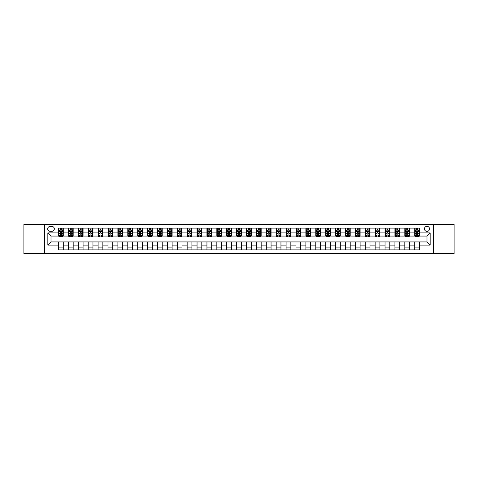 <?xml version="1.0" encoding="UTF-8"?>
<svg xmlns="http://www.w3.org/2000/svg" width="478" height="478" viewBox="0 0 478 478"><rect width="100%" height="100%" fill="white"/><g stroke="black" fill="none" stroke-linecap="round" stroke-linejoin="round"><path stroke-width="0.72" d="M426.991 226.333A2.533 2.533 0 0 0 424.458 228.866A2.533 2.533 0 0 0 426.991 231.4A2.533 2.533 0 0 0 429.525 228.866A2.533 2.533 0 0 0 426.991 226.333M433.325 253.645L454.1 253.645L454.1 224.355L433.325 224.355L433.325 253.645L44.675 253.645L44.675 224.355L23.9 224.355L23.9 253.645L44.675 253.645M50.142 231.322L51.881 231.322A2.456 2.456 0 0 0 54.337 228.866A2.456 2.456 0 0 0 51.881 226.417L50.142 226.417A2.456 2.456 0 0 0 47.686 228.866A2.456 2.456 0 0 0 50.142 231.322M433.325 224.355L44.675 224.355M58.531 245.095L47.842 245.095L47.842 232.906L58.531 232.906L58.531 236.072L51.009 236.072L51.009 241.928L58.531 241.928L58.531 249.886L419.469 249.886L419.469 241.928L426.991 241.928L426.991 236.072L419.469 236.072L419.469 232.906L430.158 232.906L430.158 245.095L419.469 245.095M419.469 232.906L419.469 228.114L58.531 228.114L58.531 232.906M414.719 228.114L414.719 236.072L415.119 236.072M416.619 236.072L417.569 236.072M419.075 236.072L419.469 236.072M414.719 236.072L409.18 236.072M404.824 228.114L404.824 236.072L405.225 236.072M406.724 236.072L407.674 236.072M404.824 236.072L399.285 236.072M394.936 228.114L394.936 236.072L395.33 236.072M396.83 236.072L397.78 236.072M394.936 236.072L389.391 236.072M385.041 228.114L385.041 236.072L385.435 236.072M386.941 236.072L387.885 236.072M385.041 236.072L379.496 236.072M375.146 228.114L375.146 236.072L375.541 236.072M377.046 236.072L377.996 236.072M375.146 236.072L369.602 236.072M365.252 228.114L365.252 236.072L365.646 236.072M367.152 236.072L368.102 236.072M365.252 236.072L359.707 236.072M355.357 228.114L355.357 236.072L355.752 236.072M357.257 236.072L358.207 236.072M355.357 236.072L349.812 236.072M345.463 228.114L345.463 236.072L345.857 236.072M347.363 236.072L348.313 236.072M345.463 236.072L339.924 236.072M335.568 228.114L335.568 236.072L335.962 236.072M337.468 236.072L338.418 236.072M335.568 236.072L330.029 236.072M325.673 228.114L325.673 236.072L326.068 236.072M327.573 236.072L328.523 236.072M325.673 236.072L320.135 236.072M315.779 228.114L315.779 236.072L316.173 236.072M317.679 236.072L318.629 236.072M315.779 236.072L310.24 236.072M305.884 228.114L305.884 236.072L306.279 236.072M307.784 236.072L308.734 236.072M305.884 236.072L300.345 236.072M295.99 228.114L295.99 236.072L296.384 236.072M297.89 236.072L298.84 236.072M295.99 236.072L290.451 236.072M286.095 228.114L286.095 236.072L286.489 236.072M287.995 236.072L288.945 236.072M286.095 236.072L280.556 236.072M276.2 228.114L276.2 236.072L276.601 236.072M278.1 236.072L279.05 236.072M276.2 236.072L270.662 236.072M266.306 228.114L266.306 236.072L266.706 236.072M268.206 236.072L269.156 236.072M266.306 236.072L260.767 236.072M256.411 228.114L256.411 236.072L256.811 236.072M258.311 236.072L259.261 236.072M256.411 236.072L250.872 236.072M246.523 228.114L246.523 236.072L246.917 236.072M248.417 236.072L249.367 236.072M246.523 236.072L240.978 236.072M236.628 228.114L236.628 236.072L237.022 236.072M238.528 236.072L239.472 236.072M236.628 236.072L231.083 236.072M226.733 228.114L226.733 236.072L227.128 236.072M228.633 236.072L229.583 236.072M226.733 236.072L221.189 236.072M216.839 228.114L216.839 236.072L217.233 236.072M218.739 236.072L219.689 236.072M216.839 236.072L211.294 236.072M206.944 228.114L206.944 236.072L207.338 236.072M208.844 236.072L209.794 236.072M206.944 236.072L201.399 236.072M197.05 228.114L197.05 236.072L197.444 236.072M198.95 236.072L199.9 236.072M197.05 236.072L191.511 236.072M187.155 228.114L187.155 236.072L187.549 236.072M189.055 236.072L190.005 236.072M187.155 236.072L181.616 236.072M177.26 228.114L177.26 236.072L177.655 236.072M179.16 236.072L180.11 236.072M177.26 236.072L171.721 236.072M167.366 228.114L167.366 236.072L167.76 236.072M169.266 236.072L170.216 236.072M167.366 236.072L161.827 236.072M157.471 228.114L157.471 236.072L157.865 236.072M159.371 236.072L160.321 236.072M157.471 236.072L151.932 236.072M147.577 228.114L147.577 236.072L147.971 236.072M149.477 236.072L150.427 236.072M147.577 236.072L142.038 236.072M137.682 228.114L137.682 236.072L138.076 236.072M139.582 236.072L140.532 236.072M137.682 236.072L132.143 236.072M127.787 228.114L127.787 236.072L128.188 236.072M129.687 236.072L130.637 236.072M127.787 236.072L122.249 236.072M117.893 228.114L117.893 236.072L118.293 236.072M119.793 236.072L120.743 236.072M117.893 236.072L112.354 236.072M107.998 228.114L107.998 236.072L108.398 236.072M109.898 236.072L110.848 236.072M107.998 236.072L102.459 236.072M98.109 228.114L98.109 236.072L98.504 236.072M100.004 236.072L100.954 236.072M98.109 236.072L92.565 236.072M88.215 228.114L88.215 236.072L88.609 236.072M90.115 236.072L91.059 236.072M88.215 236.072L82.67 236.072M78.32 228.114L78.32 236.072L78.715 236.072M80.22 236.072L81.17 236.072M78.32 236.072L72.776 236.072M68.426 228.114L68.426 236.072L68.82 236.072M70.326 236.072L71.276 236.072M68.426 236.072L62.881 236.072M58.531 236.072L58.925 236.072M60.431 236.072L61.381 236.072M58.531 241.928L63.281 241.928L63.281 249.886M419.469 241.928L63.281 241.928M63.281 228.114L63.281 236.072M58.531 230.097L58.925 230.097M60.431 230.097L61.381 230.097M62.881 230.097L63.281 230.097M58.531 247.903L63.281 247.903M68.426 241.928L68.426 249.886M73.176 228.114L73.176 236.072M68.426 230.097L68.82 230.097M70.326 230.097L71.276 230.097M72.776 230.097L73.176 230.097M73.176 241.928L73.176 249.886M68.426 247.903L73.176 247.903M78.32 241.928L78.32 249.886M83.064 241.928L83.064 249.886M78.32 247.903L83.064 247.903M83.064 228.114L83.064 236.072M78.32 230.097L78.715 230.097M80.22 230.097L81.17 230.097M82.67 230.097L83.064 230.097M88.215 241.928L88.215 249.886M92.959 241.928L92.959 249.886M88.215 247.903L92.959 247.903M92.959 228.114L92.959 236.072M88.215 230.097L88.609 230.097M90.115 230.097L91.059 230.097M92.565 230.097L92.959 230.097M98.109 241.928L98.109 249.886M102.854 241.928L102.854 249.886M98.109 247.903L102.854 247.903M102.854 228.114L102.854 236.072M98.109 230.097L98.504 230.097M100.004 230.097L100.954 230.097M102.459 230.097L102.854 230.097M107.998 241.928L107.998 249.886M112.748 241.928L112.748 249.886M107.998 247.903L112.748 247.903M112.748 228.114L112.748 236.072M107.998 230.097L108.398 230.097M109.898 230.097L110.848 230.097M112.354 230.097L112.748 230.097M117.893 241.928L117.893 249.886M122.643 241.928L122.643 249.886M117.893 247.903L122.643 247.903M122.643 228.114L122.643 236.072M117.893 230.097L118.293 230.097M119.793 230.097L120.743 230.097M122.249 230.097L122.643 230.097M127.787 241.928L127.787 249.886M132.537 241.928L132.537 249.886M127.787 247.903L132.537 247.903M132.537 228.114L132.537 236.072M127.787 230.097L128.188 230.097M129.687 230.097L130.637 230.097M132.143 230.097L132.537 230.097M137.682 241.928L137.682 249.886M142.432 241.928L142.432 249.886M137.682 247.903L142.432 247.903M142.432 228.114L142.432 236.072M137.682 230.097L138.076 230.097M139.582 230.097L140.532 230.097M142.038 230.097L142.432 230.097M147.577 241.928L147.577 249.886M152.327 241.928L152.327 249.886M147.577 247.903L152.327 247.903M152.327 228.114L152.327 236.072M147.577 230.097L147.971 230.097M149.477 230.097L150.427 230.097M151.932 230.097L152.327 230.097M157.471 241.928L157.471 249.886M162.221 241.928L162.221 249.886M157.471 247.903L162.221 247.903M162.221 228.114L162.221 236.072M157.471 230.097L157.865 230.097M159.371 230.097L160.321 230.097M161.827 230.097L162.221 230.097M167.366 241.928L167.366 249.886M172.116 241.928L172.116 249.886M167.366 247.903L172.116 247.903M172.116 228.114L172.116 236.072M167.366 230.097L167.76 230.097M169.266 230.097L170.216 230.097M171.721 230.097L172.116 230.097M177.26 241.928L177.26 249.886M182.01 241.928L182.01 249.886M177.26 247.903L182.01 247.903M182.01 228.114L182.01 236.072M177.26 230.097L177.655 230.097M179.16 230.097L180.11 230.097M181.616 230.097L182.01 230.097M187.155 241.928L187.155 249.886M191.905 241.928L191.905 249.886M187.155 247.903L191.905 247.903M191.905 228.114L191.905 236.072M187.155 230.097L187.549 230.097M189.055 230.097L190.005 230.097M191.511 230.097L191.905 230.097M197.05 241.928L197.05 249.886M201.8 241.928L201.8 249.886M197.05 247.903L201.8 247.903M201.8 228.114L201.8 236.072M197.05 230.097L197.444 230.097M198.95 230.097L199.9 230.097M201.399 230.097L201.8 230.097M206.944 241.928L206.944 249.886M211.694 241.928L211.694 249.886M206.944 247.903L211.694 247.903M211.694 228.114L211.694 236.072M206.944 230.097L207.338 230.097M208.844 230.097L209.794 230.097M211.294 230.097L211.694 230.097M216.839 241.928L216.839 249.886M221.589 241.928L221.589 249.886M216.839 247.903L221.589 247.903M221.589 228.114L221.589 236.072M216.839 230.097L217.233 230.097M218.739 230.097L219.689 230.097M221.189 230.097L221.589 230.097M226.733 241.928L226.733 249.886M231.477 241.928L231.477 249.886M226.733 247.903L231.477 247.903M231.477 228.114L231.477 236.072M226.733 230.097L227.128 230.097M228.633 230.097L229.583 230.097M231.083 230.097L231.477 230.097M236.628 241.928L236.628 249.886M241.372 241.928L241.372 249.886M236.628 247.903L241.372 247.903M241.372 228.114L241.372 236.072M236.628 230.097L237.022 230.097M238.528 230.097L239.472 230.097M240.978 230.097L241.372 230.097M246.523 241.928L246.523 249.886M251.267 241.928L251.267 249.886M246.523 247.903L251.267 247.903M251.267 228.114L251.267 236.072M246.523 230.097L246.917 230.097M248.417 230.097L249.367 230.097M250.872 230.097L251.267 230.097M256.411 241.928L256.411 249.886M261.161 241.928L261.161 249.886M256.411 247.903L261.161 247.903M261.161 228.114L261.161 236.072M256.411 230.097L256.811 230.097M258.311 230.097L259.261 230.097M260.767 230.097L261.161 230.097M266.306 241.928L266.306 249.886M271.056 241.928L271.056 249.886M266.306 247.903L271.056 247.903M271.056 228.114L271.056 236.072M266.306 230.097L266.706 230.097M268.206 230.097L269.156 230.097M270.662 230.097L271.056 230.097M276.2 241.928L276.2 249.886M280.95 241.928L280.95 249.886M276.2 247.903L280.95 247.903M280.95 228.114L280.95 236.072M276.2 230.097L276.601 230.097M278.1 230.097L279.05 230.097M280.556 230.097L280.95 230.097M286.095 241.928L286.095 249.886M290.845 241.928L290.845 249.886M286.095 247.903L290.845 247.903M290.845 228.114L290.845 236.072M286.095 230.097L286.489 230.097M287.995 230.097L288.945 230.097M290.451 230.097L290.845 230.097M295.99 241.928L295.99 249.886M300.74 241.928L300.74 249.886M295.99 247.903L300.74 247.903M300.74 228.114L300.74 236.072M295.99 230.097L296.384 230.097M297.89 230.097L298.84 230.097M300.345 230.097L300.74 230.097M305.884 241.928L305.884 249.886M310.634 241.928L310.634 249.886M305.884 247.903L310.634 247.903M310.634 228.114L310.634 236.072M305.884 230.097L306.279 230.097M307.784 230.097L308.734 230.097M310.24 230.097L310.634 230.097M315.779 241.928L315.779 249.886M320.529 241.928L320.529 249.886M315.779 247.903L320.529 247.903M320.529 228.114L320.529 236.072M315.779 230.097L316.173 230.097M317.679 230.097L318.629 230.097M320.135 230.097L320.529 230.097M325.673 241.928L325.673 249.886M330.423 241.928L330.423 249.886M325.673 247.903L330.423 247.903M330.423 228.114L330.423 236.072M325.673 230.097L326.068 230.097M327.573 230.097L328.523 230.097M330.029 230.097L330.423 230.097M335.568 241.928L335.568 249.886M340.318 241.928L340.318 249.886M335.568 247.903L340.318 247.903M340.318 228.114L340.318 236.072M335.568 230.097L335.962 230.097M337.468 230.097L338.418 230.097M339.924 230.097L340.318 230.097M345.463 241.928L345.463 249.886M350.213 241.928L350.213 249.886M345.463 247.903L350.213 247.903M350.213 228.114L350.213 236.072M345.463 230.097L345.857 230.097M347.363 230.097L348.313 230.097M349.812 230.097L350.213 230.097M355.357 241.928L355.357 249.886M360.107 241.928L360.107 249.886M355.357 247.903L360.107 247.903M360.107 228.114L360.107 236.072M355.357 230.097L355.752 230.097M357.257 230.097L358.207 230.097M359.707 230.097L360.107 230.097M365.252 241.928L365.252 249.886M370.002 241.928L370.002 249.886M365.252 247.903L370.002 247.903M370.002 228.114L370.002 236.072M365.252 230.097L365.646 230.097M367.152 230.097L368.102 230.097M369.602 230.097L370.002 230.097M375.146 241.928L375.146 249.886M379.89 241.928L379.89 249.886M375.146 247.903L379.89 247.903M379.89 228.114L379.89 236.072M375.146 230.097L375.541 230.097M377.046 230.097L377.996 230.097M379.496 230.097L379.89 230.097M385.041 241.928L385.041 249.886M389.785 241.928L389.785 249.886M385.041 247.903L389.785 247.903M389.785 228.114L389.785 236.072M385.041 230.097L385.435 230.097M386.941 230.097L387.885 230.097M389.391 230.097L389.785 230.097M394.936 241.928L394.936 249.886M399.68 241.928L399.68 249.886M394.936 247.903L399.68 247.903M399.68 228.114L399.68 236.072M394.936 230.097L395.33 230.097M396.83 230.097L397.78 230.097M399.285 230.097L399.68 230.097M404.824 241.928L404.824 249.886M409.574 241.928L409.574 249.886M404.824 247.903L409.574 247.903M409.574 228.114L409.574 236.072M404.824 230.097L405.225 230.097M406.724 230.097L407.674 230.097M409.18 230.097L409.574 230.097M414.719 241.928L414.719 249.886M414.719 247.903L419.469 247.903M414.719 230.097L415.119 230.097M416.619 230.097L417.569 230.097M419.075 230.097L419.469 230.097M51.009 236.072L47.842 232.906M51.009 241.928L47.842 245.095M430.158 232.906L426.991 236.072M430.158 245.095L426.991 241.928M61.381 229.147L60.431 229.147M62.881 235.552L61.381 235.552L61.381 236.544L62.881 236.544L62.881 231.716L62.092 230.133L59.714 230.133L58.925 231.716L58.925 236.544L60.431 236.544L60.431 235.552L58.925 235.552M58.925 231.716L58.925 228.114M62.881 231.716L62.881 228.114M60.431 230.133L60.431 228.114M61.381 228.114L61.381 230.133M61.381 235.552L61.381 232.314L60.431 232.314L60.431 235.552M71.276 229.147L70.326 229.147M72.776 235.552L71.276 235.552L71.276 236.544L72.776 236.544L72.776 231.716L71.987 230.133L69.609 230.133L68.82 231.716L68.82 236.544L70.326 236.544L70.326 235.552L68.82 235.552M68.82 231.716L68.82 228.114M72.776 231.716L72.776 228.114M70.326 230.133L70.326 228.114M71.276 228.114L71.276 230.133M71.276 235.552L71.276 232.314L70.326 232.314L70.326 235.552M81.17 229.147L80.22 229.147M82.67 235.552L81.17 235.552L81.17 236.544L82.67 236.544L82.67 231.716L81.881 230.133L79.503 230.133L78.715 231.716L78.715 236.544L80.22 236.544L80.22 235.552L78.715 235.552M78.715 231.716L78.715 228.114M82.67 231.716L82.67 228.114M80.22 230.133L80.22 228.114M81.17 228.114L81.17 230.133M81.17 235.552L81.17 232.314L80.22 232.314L80.22 235.552M91.059 229.147L90.115 229.147M92.565 235.552L91.059 235.552L91.059 236.544L92.565 236.544L92.565 231.716L91.776 230.133L89.398 230.133L88.609 231.716L88.609 236.544L90.115 236.544L90.115 235.552L88.609 235.552M88.609 231.716L88.609 228.114M92.565 231.716L92.565 228.114M90.115 230.133L90.115 228.114M91.059 228.114L91.059 230.133M91.059 235.552L91.059 232.314L90.115 232.314L90.115 235.552M100.954 229.147L100.004 229.147M102.459 235.552L100.954 235.552L100.954 236.544L102.459 236.544L102.459 231.716L101.671 230.133L99.293 230.133L98.504 231.716L98.504 236.544L100.004 236.544L100.004 235.552L98.504 235.552M98.504 231.716L98.504 228.114M102.459 231.716L102.459 228.114M100.004 230.133L100.004 228.114M100.954 228.114L100.954 230.133M100.954 235.552L100.954 232.314L100.004 232.314L100.004 235.552M110.848 229.147L109.898 229.147M112.354 235.552L110.848 235.552L110.848 236.544L112.354 236.544L112.354 231.716L111.565 230.133L109.187 230.133L108.398 231.716L108.398 236.544L109.898 236.544L109.898 235.552L108.398 235.552M108.398 231.716L108.398 228.114M112.354 231.716L112.354 228.114M109.898 230.133L109.898 228.114M110.848 228.114L110.848 230.133M110.848 235.552L110.848 232.314L109.898 232.314L109.898 235.552M120.743 229.147L119.793 229.147M122.249 235.552L120.743 235.552L120.743 236.544L122.249 236.544L122.249 231.716L121.46 230.133L119.082 230.133L118.293 231.716L118.293 236.544L119.793 236.544L119.793 235.552L118.293 235.552M118.293 231.716L118.293 228.114M122.249 231.716L122.249 228.114M119.793 230.133L119.793 228.114M120.743 228.114L120.743 230.133M120.743 235.552L120.743 232.314L119.793 232.314L119.793 235.552M130.637 229.147L129.687 229.147M132.143 235.552L130.637 235.552L130.637 236.544L132.143 236.544L132.143 231.716L131.348 230.133L128.976 230.133L128.188 231.716L128.188 236.544L129.687 236.544L129.687 235.552L128.188 235.552M128.188 231.716L128.188 228.114M132.143 231.716L132.143 228.114M129.687 230.133L129.687 228.114M130.637 228.114L130.637 230.133M130.637 235.552L130.637 232.314L129.687 232.314L129.687 235.552M140.532 229.147L139.582 229.147M142.038 235.552L140.532 235.552L140.532 236.544L142.038 236.544L142.038 231.716L141.243 230.133L138.871 230.133L138.076 231.716L138.076 236.544L139.582 236.544L139.582 235.552L138.076 235.552M138.076 231.716L138.076 228.114M142.038 231.716L142.038 228.114M139.582 230.133L139.582 228.114M140.532 228.114L140.532 230.133M140.532 235.552L140.532 232.314L139.582 232.314L139.582 235.552M150.427 229.147L149.477 229.147M151.932 235.552L150.427 235.552L150.427 236.544L151.932 236.544L151.932 231.716L151.138 230.133L148.766 230.133L147.971 231.716L147.971 236.544L149.477 236.544L149.477 235.552L147.971 235.552M147.971 231.716L147.971 228.114M151.932 231.716L151.932 228.114M149.477 230.133L149.477 228.114M150.427 228.114L150.427 230.133M150.427 235.552L150.427 232.314L149.477 232.314L149.477 235.552M160.321 229.147L159.371 229.147M161.827 235.552L160.321 235.552L160.321 236.544L161.827 236.544L161.827 231.716L161.032 230.133L158.66 230.133L157.865 231.716L157.865 236.544L159.371 236.544L159.371 235.552L157.865 235.552M157.865 231.716L157.865 228.114M161.827 231.716L161.827 228.114M159.371 230.133L159.371 228.114M160.321 228.114L160.321 230.133M160.321 235.552L160.321 232.314L159.371 232.314L159.371 235.552M170.216 229.147L169.266 229.147M171.721 235.552L170.216 235.552L170.216 236.544L171.721 236.544L171.721 231.716L170.927 230.133L168.555 230.133L167.76 231.716L167.76 236.544L169.266 236.544L169.266 235.552L167.76 235.552M167.76 231.716L167.76 228.114M171.721 231.716L171.721 228.114M169.266 230.133L169.266 228.114M170.216 228.114L170.216 230.133M170.216 235.552L170.216 232.314L169.266 232.314L169.266 235.552M180.11 229.147L179.16 229.147M181.616 235.552L180.11 235.552L180.11 236.544L181.616 236.544L181.616 231.716L180.821 230.133L178.449 230.133L177.655 231.716L177.655 236.544L179.16 236.544L179.16 235.552L177.655 235.552M177.655 231.716L177.655 228.114M181.616 231.716L181.616 228.114M179.16 230.133L179.16 228.114M180.11 228.114L180.11 230.133M180.11 235.552L180.11 232.314L179.16 232.314L179.16 235.552M190.005 229.147L189.055 229.147M191.511 235.552L190.005 235.552L190.005 236.544L191.511 236.544L191.511 231.716L190.716 230.133L188.344 230.133L187.549 231.716L187.549 236.544L189.055 236.544L189.055 235.552L187.549 235.552M187.549 231.716L187.549 228.114M191.511 231.716L191.511 228.114M189.055 230.133L189.055 228.114M190.005 228.114L190.005 230.133M190.005 235.552L190.005 232.314L189.055 232.314L189.055 235.552M199.9 229.147L198.95 229.147M201.399 235.552L199.9 235.552L199.9 236.544L201.399 236.544L201.399 231.716L200.611 230.133L198.239 230.133L197.444 231.716L197.444 236.544L198.95 236.544L198.95 235.552L197.444 235.552M197.444 231.716L197.444 228.114M201.399 231.716L201.399 228.114M198.95 230.133L198.95 228.114M199.9 228.114L199.9 230.133M199.9 235.552L199.9 232.314L198.95 232.314L198.95 235.552M209.794 229.147L208.844 229.147M211.294 235.552L209.794 235.552L209.794 236.544L211.294 236.544L211.294 231.716L210.505 230.133L208.127 230.133L207.338 231.716L207.338 236.544L208.844 236.544L208.844 235.552L207.338 235.552M207.338 231.716L207.338 228.114M211.294 231.716L211.294 228.114M208.844 230.133L208.844 228.114M209.794 228.114L209.794 230.133M209.794 235.552L209.794 232.314L208.844 232.314L208.844 235.552M219.689 229.147L218.739 229.147M221.189 235.552L219.689 235.552L219.689 236.544L221.189 236.544L221.189 231.716L220.4 230.133L218.022 230.133L217.233 231.716L217.233 236.544L218.739 236.544L218.739 235.552L217.233 235.552M217.233 231.716L217.233 228.114M221.189 231.716L221.189 228.114M218.739 230.133L218.739 228.114M219.689 228.114L219.689 230.133M219.689 235.552L219.689 232.314L218.739 232.314L218.739 235.552M229.583 229.147L228.633 229.147M231.083 235.552L229.583 235.552L229.583 236.544L231.083 236.544L231.083 231.716L230.294 230.133L227.916 230.133L227.128 231.716L227.128 236.544L228.633 236.544L228.633 235.552L227.128 235.552M227.128 231.716L227.128 228.114M231.083 231.716L231.083 228.114M228.633 230.133L228.633 228.114M229.583 228.114L229.583 230.133M229.583 235.552L229.583 232.314L228.633 232.314L228.633 235.552M239.472 229.147L238.528 229.147M240.978 235.552L239.472 235.552L239.472 236.544L240.978 236.544L240.978 231.716L240.189 230.133L237.811 230.133L237.022 231.716L237.022 236.544L238.528 236.544L238.528 235.552L237.022 235.552M237.022 231.716L237.022 228.114M240.978 231.716L240.978 228.114M238.528 230.133L238.528 228.114M239.472 228.114L239.472 230.133M239.472 235.552L239.472 232.314L238.528 232.314L238.528 235.552M249.367 229.147L248.417 229.147M250.872 235.552L249.367 235.552L249.367 236.544L250.872 236.544L250.872 231.716L250.084 230.133L247.706 230.133L246.917 231.716L246.917 236.544L248.417 236.544L248.417 235.552L246.917 235.552M246.917 231.716L246.917 228.114M250.872 231.716L250.872 228.114M248.417 230.133L248.417 228.114M249.367 228.114L249.367 230.133M249.367 235.552L249.367 232.314L248.417 232.314L248.417 235.552M259.261 229.147L258.311 229.147M260.767 235.552L259.261 235.552L259.261 236.544L260.767 236.544L260.767 231.716L259.978 230.133L257.6 230.133L256.811 231.716L256.811 236.544L258.311 236.544L258.311 235.552L256.811 235.552M256.811 231.716L256.811 228.114M260.767 231.716L260.767 228.114M258.311 230.133L258.311 228.114M259.261 228.114L259.261 230.133M259.261 235.552L259.261 232.314L258.311 232.314L258.311 235.552M269.156 229.147L268.206 229.147M270.662 235.552L269.156 235.552L269.156 236.544L270.662 236.544L270.662 231.716L269.873 230.133L267.495 230.133L266.706 231.716L266.706 236.544L268.206 236.544L268.206 235.552L266.706 235.552M266.706 231.716L266.706 228.114M270.662 231.716L270.662 228.114M268.206 230.133L268.206 228.114M269.156 228.114L269.156 230.133M269.156 235.552L269.156 232.314L268.206 232.314L268.206 235.552M279.05 229.147L278.1 229.147M280.556 235.552L279.05 235.552L279.05 236.544L280.556 236.544L280.556 231.716L279.761 230.133L277.389 230.133L276.601 231.716L276.601 236.544L278.1 236.544L278.1 235.552L276.601 235.552M276.601 231.716L276.601 228.114M280.556 231.716L280.556 228.114M278.1 230.133L278.1 228.114M279.05 228.114L279.05 230.133M279.05 235.552L279.05 232.314L278.1 232.314L278.1 235.552M288.945 229.147L287.995 229.147M290.451 235.552L288.945 235.552L288.945 236.544L290.451 236.544L290.451 231.716L289.656 230.133L287.284 230.133L286.489 231.716L286.489 236.544L287.995 236.544L287.995 235.552L286.489 235.552M286.489 231.716L286.489 228.114M290.451 231.716L290.451 228.114M287.995 230.133L287.995 228.114M288.945 228.114L288.945 230.133M288.945 235.552L288.945 232.314L287.995 232.314L287.995 235.552M298.84 229.147L297.89 229.147M300.345 235.552L298.84 235.552L298.84 236.544L300.345 236.544L300.345 231.716L299.551 230.133L297.179 230.133L296.384 231.716L296.384 236.544L297.89 236.544L297.89 235.552L296.384 235.552M296.384 231.716L296.384 228.114M300.345 231.716L300.345 228.114M297.89 230.133L297.89 228.114M298.84 228.114L298.84 230.133M298.84 235.552L298.84 232.314L297.89 232.314L297.89 235.552M308.734 229.147L307.784 229.147M310.24 235.552L308.734 235.552L308.734 236.544L310.24 236.544L310.24 231.716L309.445 230.133L307.073 230.133L306.279 231.716L306.279 236.544L307.784 236.544L307.784 235.552L306.279 235.552M306.279 231.716L306.279 228.114M310.24 231.716L310.24 228.114M307.784 230.133L307.784 228.114M308.734 228.114L308.734 230.133M308.734 235.552L308.734 232.314L307.784 232.314L307.784 235.552M318.629 229.147L317.679 229.147M320.135 235.552L318.629 235.552L318.629 236.544L320.135 236.544L320.135 231.716L319.34 230.133L316.968 230.133L316.173 231.716L316.173 236.544L317.679 236.544L317.679 235.552L316.173 235.552M316.173 231.716L316.173 228.114M320.135 231.716L320.135 228.114M317.679 230.133L317.679 228.114M318.629 228.114L318.629 230.133M318.629 235.552L318.629 232.314L317.679 232.314L317.679 235.552M328.523 229.147L327.573 229.147M330.029 235.552L328.523 235.552L328.523 236.544L330.029 236.544L330.029 231.716L329.234 230.133L326.862 230.133L326.068 231.716L326.068 236.544L327.573 236.544L327.573 235.552L326.068 235.552M326.068 231.716L326.068 228.114M330.029 231.716L330.029 228.114M327.573 230.133L327.573 228.114M328.523 228.114L328.523 230.133M328.523 235.552L328.523 232.314L327.573 232.314L327.573 235.552M338.418 229.147L337.468 229.147M339.924 235.552L338.418 235.552L338.418 236.544L339.924 236.544L339.924 231.716L339.129 230.133L336.757 230.133L335.962 231.716L335.962 236.544L337.468 236.544L337.468 235.552L335.962 235.552M335.962 231.716L335.962 228.114M339.924 231.716L339.924 228.114M337.468 230.133L337.468 228.114M338.418 228.114L338.418 230.133M338.418 235.552L338.418 232.314L337.468 232.314L337.468 235.552M348.313 229.147L347.363 229.147M349.812 235.552L348.313 235.552L348.313 236.544L349.812 236.544L349.812 231.716L349.024 230.133L346.652 230.133L345.857 231.716L345.857 236.544L347.363 236.544L347.363 235.552L345.857 235.552M345.857 231.716L345.857 228.114M349.812 231.716L349.812 228.114M347.363 230.133L347.363 228.114M348.313 228.114L348.313 230.133M348.313 235.552L348.313 232.314L347.363 232.314L347.363 235.552M358.207 229.147L357.257 229.147M359.707 235.552L358.207 235.552L358.207 236.544L359.707 236.544L359.707 231.716L358.918 230.133L356.54 230.133L355.752 231.716L355.752 236.544L357.257 236.544L357.257 235.552L355.752 235.552M355.752 231.716L355.752 228.114M359.707 231.716L359.707 228.114M357.257 230.133L357.257 228.114M358.207 228.114L358.207 230.133M358.207 235.552L358.207 232.314L357.257 232.314L357.257 235.552M368.102 229.147L367.152 229.147M369.602 235.552L368.102 235.552L368.102 236.544L369.602 236.544L369.602 231.716L368.813 230.133L366.435 230.133L365.646 231.716L365.646 236.544L367.152 236.544L367.152 235.552L365.646 235.552M365.646 231.716L365.646 228.114M369.602 231.716L369.602 228.114M367.152 230.133L367.152 228.114M368.102 228.114L368.102 230.133M368.102 235.552L368.102 232.314L367.152 232.314L367.152 235.552M377.996 229.147L377.046 229.147M379.496 235.552L377.996 235.552L377.996 236.544L379.496 236.544L379.496 231.716L378.707 230.133L376.329 230.133L375.541 231.716L375.541 236.544L377.046 236.544L377.046 235.552L375.541 235.552M375.541 231.716L375.541 228.114M379.496 231.716L379.496 228.114M377.046 230.133L377.046 228.114M377.996 228.114L377.996 230.133M377.996 235.552L377.996 232.314L377.046 232.314L377.046 235.552M387.885 229.147L386.941 229.147M389.391 235.552L387.885 235.552L387.885 236.544L389.391 236.544L389.391 231.716L388.602 230.133L386.224 230.133L385.435 231.716L385.435 236.544L386.941 236.544L386.941 235.552L385.435 235.552M385.435 231.716L385.435 228.114M389.391 231.716L389.391 228.114M386.941 230.133L386.941 228.114M387.885 228.114L387.885 230.133M387.885 235.552L387.885 232.314L386.941 232.314L386.941 235.552M397.78 229.147L396.83 229.147M399.285 235.552L397.78 235.552L397.78 236.544L399.285 236.544L399.285 231.716L398.497 230.133L396.119 230.133L395.33 231.716L395.33 236.544L396.83 236.544L396.83 235.552L395.33 235.552M395.33 231.716L395.33 228.114M399.285 231.716L399.285 228.114M396.83 230.133L396.83 228.114M397.78 228.114L397.78 230.133M397.78 235.552L397.78 232.314L396.83 232.314L396.83 235.552M407.674 229.147L406.724 229.147M409.18 235.552L407.674 235.552L407.674 236.544L409.18 236.544L409.18 231.716L408.391 230.133L406.013 230.133L405.225 231.716L405.225 236.544L406.724 236.544L406.724 235.552L405.225 235.552M405.225 231.716L405.225 228.114M409.18 231.716L409.18 228.114M406.724 230.133L406.724 228.114M407.674 228.114L407.674 230.133M407.674 235.552L407.674 232.314L406.724 232.314L406.724 235.552M417.569 229.147L416.619 229.147M419.075 235.552L417.569 235.552L417.569 236.544L419.075 236.544L419.075 231.716L418.286 230.133L415.908 230.133L415.119 231.716L415.119 236.544L416.619 236.544L416.619 235.552L415.119 235.552M415.119 231.716L415.119 228.114M419.075 231.716L419.075 228.114M416.619 230.133L416.619 228.114M417.569 228.114L417.569 230.133M417.569 235.552L417.569 232.314L416.619 232.314L416.619 235.552M68.426 245.095L63.281 245.095M68.426 232.906L63.281 232.906M78.32 232.906L73.176 232.906M78.32 245.095L73.176 245.095M88.215 232.906L83.064 232.906M88.215 245.095L83.064 245.095M98.109 232.906L92.959 232.906M98.109 245.095L92.959 245.095M107.998 232.906L102.854 232.906M107.998 245.095L102.854 245.095M117.893 232.906L112.748 232.906M117.893 245.095L112.748 245.095M127.787 232.906L122.643 232.906M127.787 245.095L122.643 245.095M137.682 232.906L132.537 232.906M137.682 245.095L132.537 245.095M147.577 232.906L142.432 232.906M147.577 245.095L142.432 245.095M157.471 232.906L152.327 232.906M157.471 245.095L152.327 245.095M167.366 232.906L162.221 232.906M167.366 245.095L162.221 245.095M177.26 232.906L172.116 232.906M177.26 245.095L172.116 245.095M187.155 232.906L182.01 232.906M187.155 245.095L182.01 245.095M197.05 232.906L191.905 232.906M197.05 245.095L191.905 245.095M206.944 232.906L201.8 232.906M206.944 245.095L201.8 245.095M216.839 232.906L211.694 232.906M216.839 245.095L211.694 245.095M226.733 232.906L221.589 232.906M226.733 245.095L221.589 245.095M236.628 232.906L231.477 232.906M236.628 245.095L231.477 245.095M246.523 232.906L241.372 232.906M246.523 245.095L241.372 245.095M256.411 232.906L251.267 232.906M256.411 245.095L251.267 245.095M266.306 232.906L261.161 232.906M266.306 245.095L261.161 245.095M276.2 232.906L271.056 232.906M276.2 245.095L271.056 245.095M286.095 232.906L280.95 232.906M286.095 245.095L280.95 245.095M295.99 232.906L290.845 232.906M295.99 245.095L290.845 245.095M305.884 232.906L300.74 232.906M305.884 245.095L300.74 245.095M315.779 232.906L310.634 232.906M315.779 245.095L310.634 245.095M325.673 232.906L320.529 232.906M325.673 245.095L320.529 245.095M335.568 232.906L330.423 232.906M335.568 245.095L330.423 245.095M345.463 232.906L340.318 232.906M345.463 245.095L340.318 245.095M355.357 232.906L350.213 232.906M355.357 245.095L350.213 245.095M365.252 232.906L360.107 232.906M365.252 245.095L360.107 245.095M375.146 232.906L370.002 232.906M375.146 245.095L370.002 245.095M385.041 232.906L379.89 232.906M385.041 245.095L379.89 245.095M394.936 232.906L389.785 232.906M394.936 245.095L389.785 245.095M404.824 232.906L399.68 232.906M404.824 245.095L399.68 245.095M414.719 232.906L409.574 232.906M414.719 245.095L409.574 245.095M62.863 231.681L58.943 231.681M58.925 230.229L59.672 230.229M62.14 230.229L62.881 230.229M60.431 233.431L58.925 233.431M62.881 233.431L61.381 233.431M61.381 229.649L60.431 229.649M72.758 231.681L68.838 231.681M68.82 230.229L69.561 230.229M72.035 230.229L72.776 230.229M70.326 233.431L68.82 233.431M72.776 233.431L71.276 233.431M71.276 229.649L70.326 229.649M82.652 231.681L78.733 231.681M78.715 230.229L79.456 230.229M81.929 230.229L82.67 230.229M80.22 233.431L78.715 233.431M82.67 233.431L81.17 233.431M81.17 229.649L80.22 229.649M92.547 231.681L88.627 231.681M88.609 230.229L89.35 230.229M91.824 230.229L92.565 230.229M90.115 233.431L88.609 233.431M92.565 233.431L91.059 233.431M91.059 229.649L90.115 229.649M102.441 231.681L98.522 231.681M98.504 230.229L99.245 230.229M101.718 230.229L102.459 230.229M100.004 233.431L98.504 233.431M102.459 233.431L100.954 233.431M100.954 229.649L100.004 229.649M112.336 231.681L108.416 231.681M108.398 230.229L109.139 230.229M111.613 230.229L112.354 230.229M109.898 233.431L108.398 233.431M112.354 233.431L110.848 233.431M110.848 229.649L109.898 229.649M122.231 231.681L118.311 231.681M118.293 230.229L119.034 230.229M121.502 230.229L122.249 230.229M119.793 233.431L118.293 233.431M122.249 233.431L120.743 233.431M120.743 229.649L119.793 229.649M132.125 231.681L128.206 231.681M128.188 230.229L128.929 230.229M131.396 230.229L132.143 230.229M129.687 233.431L128.188 233.431M132.143 233.431L130.637 233.431M130.637 229.649L129.687 229.649M142.02 231.681L138.1 231.681M138.076 230.229L138.823 230.229M141.291 230.229L142.038 230.229M139.582 233.431L138.076 233.431M142.038 233.431L140.532 233.431M140.532 229.649L139.582 229.649M151.908 231.681L147.995 231.681M147.971 230.229L148.718 230.229M151.185 230.229L151.932 230.229M149.477 233.431L147.971 233.431M151.932 233.431L150.427 233.431M150.427 229.649L149.477 229.649M161.803 231.681L157.889 231.681M157.865 230.229L158.612 230.229M161.08 230.229L161.827 230.229M159.371 233.431L157.865 233.431M161.827 233.431L160.321 233.431M160.321 229.649L159.371 229.649M171.698 231.681L167.784 231.681M167.76 230.229L168.507 230.229M170.975 230.229L171.721 230.229M169.266 233.431L167.76 233.431M171.721 233.431L170.216 233.431M170.216 229.649L169.266 229.649M181.592 231.681L177.679 231.681M177.655 230.229L178.402 230.229M180.869 230.229L181.616 230.229M179.16 233.431L177.655 233.431M181.616 233.431L180.11 233.431M180.11 229.649L179.16 229.649M191.487 231.681L187.567 231.681M187.549 230.229L188.296 230.229M190.764 230.229L191.511 230.229M189.055 233.431L187.549 233.431M191.511 233.431L190.005 233.431M190.005 229.649L189.055 229.649M201.381 231.681L197.462 231.681M197.444 230.229L198.191 230.229M200.658 230.229L201.399 230.229M198.95 233.431L197.444 233.431M201.399 233.431L199.9 233.431M199.9 229.649L198.95 229.649M211.276 231.681L207.356 231.681M207.338 230.229L208.085 230.229M210.553 230.229L211.294 230.229M208.844 233.431L207.338 233.431M211.294 233.431L209.794 233.431M209.794 229.649L208.844 229.649M221.171 231.681L217.251 231.681M217.233 230.229L217.974 230.229M220.448 230.229L221.189 230.229M218.739 233.431L217.233 233.431M221.189 233.431L219.689 233.431M219.689 229.649L218.739 229.649M231.065 231.681L227.146 231.681M227.128 230.229L227.869 230.229M230.342 230.229L231.083 230.229M228.633 233.431L227.128 233.431M231.083 233.431L229.583 233.431M229.583 229.649L228.633 229.649M240.96 231.681L237.04 231.681M237.022 230.229L237.763 230.229M240.237 230.229L240.978 230.229M238.528 233.431L237.022 233.431M240.978 233.431L239.472 233.431M239.472 229.649L238.528 229.649M250.854 231.681L246.935 231.681M246.917 230.229L247.658 230.229M250.131 230.229L250.872 230.229M248.417 233.431L246.917 233.431M250.872 233.431L249.367 233.431M249.367 229.649L248.417 229.649M260.749 231.681L256.829 231.681M256.811 230.229L257.552 230.229M260.026 230.229L260.767 230.229M258.311 233.431L256.811 233.431M260.767 233.431L259.261 233.431M259.261 229.649L258.311 229.649M270.644 231.681L266.724 231.681M266.706 230.229L267.447 230.229M269.915 230.229L270.662 230.229M268.206 233.431L266.706 233.431M270.662 233.431L269.156 233.431M269.156 229.649L268.206 229.649M280.538 231.681L276.619 231.681M276.601 230.229L277.342 230.229M279.809 230.229L280.556 230.229M278.1 233.431L276.601 233.431M280.556 233.431L279.05 233.431M279.05 229.649L278.1 229.649M290.433 231.681L286.513 231.681M286.489 230.229L287.236 230.229M289.704 230.229L290.451 230.229M287.995 233.431L286.489 233.431M290.451 233.431L288.945 233.431M288.945 229.649L287.995 229.649M300.321 231.681L296.408 231.681M296.384 230.229L297.131 230.229M299.598 230.229L300.345 230.229M297.89 233.431L296.384 233.431M300.345 233.431L298.84 233.431M298.84 229.649L297.89 229.649M310.216 231.681L306.302 231.681M306.279 230.229L307.025 230.229M309.493 230.229L310.24 230.229M307.784 233.431L306.279 233.431M310.24 233.431L308.734 233.431M308.734 229.649L307.784 229.649M320.111 231.681L316.197 231.681M316.173 230.229L316.92 230.229M319.388 230.229L320.135 230.229M317.679 233.431L316.173 233.431M320.135 233.431L318.629 233.431M318.629 229.649L317.679 229.649M330.005 231.681L326.092 231.681M326.068 230.229L326.815 230.229M329.282 230.229L330.029 230.229M327.573 233.431L326.068 233.431M330.029 233.431L328.523 233.431M328.523 229.649L327.573 229.649M339.9 231.681L335.98 231.681M335.962 230.229L336.709 230.229M339.177 230.229L339.924 230.229M337.468 233.431L335.962 233.431M339.924 233.431L338.418 233.431M338.418 229.649L337.468 229.649M349.794 231.681L345.875 231.681M345.857 230.229L346.604 230.229M349.071 230.229L349.812 230.229M347.363 233.431L345.857 233.431M349.812 233.431L348.313 233.431M348.313 229.649L347.363 229.649M359.689 231.681L355.769 231.681M355.752 230.229L356.498 230.229M358.966 230.229L359.707 230.229M357.257 233.431L355.752 233.431M359.707 233.431L358.207 233.431M358.207 229.649L357.257 229.649M369.584 231.681L365.664 231.681M365.646 230.229L366.387 230.229M368.861 230.229L369.602 230.229M367.152 233.431L365.646 233.431M369.602 233.431L368.102 233.431M368.102 229.649L367.152 229.649M379.478 231.681L375.559 231.681M375.541 230.229L376.282 230.229M378.755 230.229L379.496 230.229M377.046 233.431L375.541 233.431M379.496 233.431L377.996 233.431M377.996 229.649L377.046 229.649M389.373 231.681L385.453 231.681M385.435 230.229L386.176 230.229M388.65 230.229L389.391 230.229M386.941 233.431L385.435 233.431M389.391 233.431L387.885 233.431M387.885 229.649L386.941 229.649M399.267 231.681L395.348 231.681M395.33 230.229L396.071 230.229M398.544 230.229L399.285 230.229M396.83 233.431L395.33 233.431M399.285 233.431L397.78 233.431M397.78 229.649L396.83 229.649M409.162 231.681L405.242 231.681M405.225 230.229L405.965 230.229M408.439 230.229L409.18 230.229M406.724 233.431L405.225 233.431M409.18 233.431L407.674 233.431M407.674 229.649L406.724 229.649M419.057 231.681L415.137 231.681M415.119 230.229L415.86 230.229M418.328 230.229L419.075 230.229M416.619 233.431L415.119 233.431M419.075 233.431L417.569 233.431M417.569 229.649L416.619 229.649"/></g></svg>
